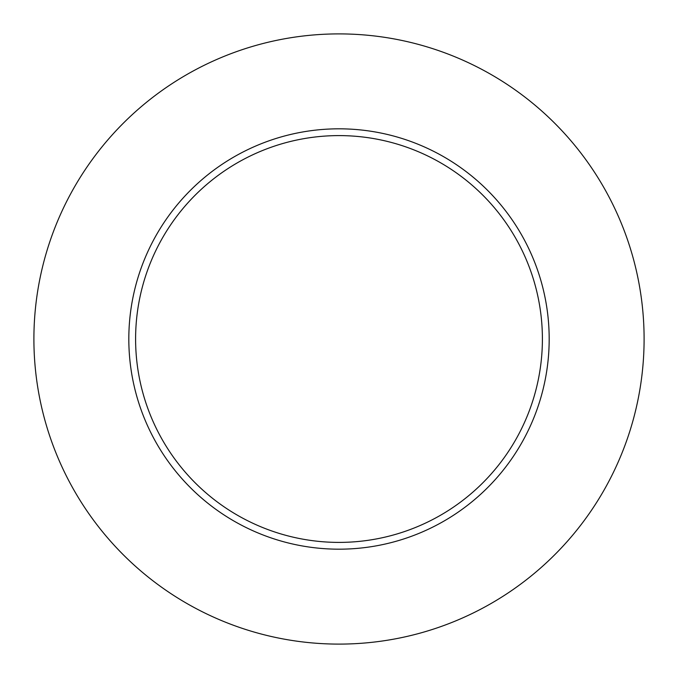 <?xml version="1.0" encoding="UTF-8"?>
<svg xmlns="http://www.w3.org/2000/svg" width="678" height="678" viewBox="0 0 678 678"><rect width="100%" height="100%" fill="white"/><g stroke="black" fill="none" stroke-linecap="round" stroke-linejoin="round"><path stroke-width="1.02" d="M542.4 339A203.4 203.4 0 0 0 339 135.6A203.4 203.4 0 0 0 135.6 339A203.4 203.4 0 0 0 339 542.4A203.4 203.4 0 0 0 542.4 339M644.1 339A305.1 305.1 0 0 0 339 33.9A305.1 305.1 0 0 0 33.9 339A305.1 305.1 0 0 0 339 644.1A305.1 305.1 0 0 0 644.1 339M549.18 339A210.18 210.18 0 0 1 339 549.18A210.18 210.18 0 0 1 128.82 339A210.18 210.18 0 0 1 339 128.82A210.18 210.18 0 0 1 549.18 339"/></g></svg>

